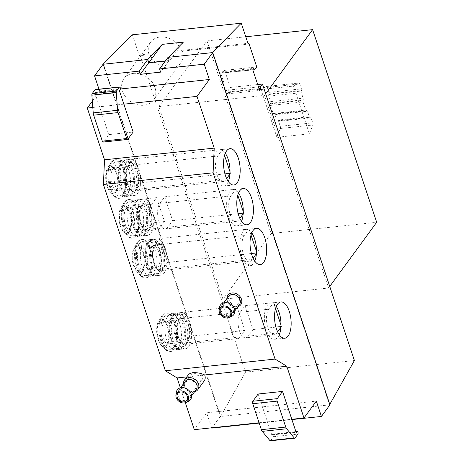 <?xml version="1.0" encoding="UTF-8"?>
<svg xmlns="http://www.w3.org/2000/svg" width="464" height="464" viewBox="0 0 464 464"><rect width="100%" height="100%" fill="white"/><g stroke="black" fill="none" stroke-linecap="round" stroke-linejoin="round"><path stroke-width="0.35" stroke-dasharray="2.32 1.74" d="M241.535 221.311A18.253 8.137 -96.1 0 1 236.884 225.875A18.253 8.137 -96.1 0 1 227.511 212.663A18.253 8.137 -96.1 0 1 229.657 191.8A18.253 8.137 -96.1 0 1 233.015 189.573A18.253 8.137 -96.1 0 1 235.219 189.985A18.253 8.137 -96.1 0 1 236.257 190.623A18.253 8.137 -96.1 0 1 238.525 193.053M239.865 218.376L238.925 219.663A13.694 6.102 -96.1 0 1 236.402 221.34A13.694 6.102 -96.1 0 1 229.367 211.427A13.694 6.102 -96.1 0 1 230.979 195.785L235.787 189.213L237.783 195.205M167.829 227.238A13.694 6.102 -96.1 0 1 165.306 228.914A13.694 6.102 -96.1 0 1 158.27 219.002A13.694 6.102 -96.1 0 1 159.883 203.36L164.691 196.788L172.637 220.667L167.829 227.238L238.925 219.663M279.27 334.747A18.253 8.137 -96.1 0 1 274.618 339.312A18.253 8.137 -96.1 0 1 265.246 326.099A18.253 8.137 -96.1 0 1 267.392 305.242A18.253 8.137 -96.1 0 1 270.75 303.009A18.253 8.137 -96.1 0 1 272.954 303.427A18.253 8.137 -96.1 0 1 273.992 304.059A18.253 8.137 -96.1 0 1 276.26 306.489M277.605 331.812L276.66 333.1A13.694 6.102 -96.1 0 1 274.137 334.776A13.694 6.102 -96.1 0 1 267.102 324.864A13.694 6.102 -96.1 0 1 268.714 309.221L273.522 302.65L275.517 308.641M248.223 336.133A13.694 6.102 -96.1 0 1 245.7 337.804A13.694 6.102 -96.1 0 1 238.664 327.897A13.694 6.102 -96.1 0 1 240.277 312.249L245.085 305.677L253.031 329.562L248.223 336.133L276.66 333.1M226.629 178.57L225.684 179.864A13.694 6.102 -96.1 0 1 223.161 181.534A13.694 6.102 -96.1 0 1 216.125 171.622A13.694 6.102 -96.1 0 1 217.738 155.979L221.978 150.185A18.253 8.137 -96.1 0 1 223.016 150.817A18.253 8.137 -96.1 0 1 225.284 153.248M228.294 181.511A18.253 8.137 -96.1 0 1 223.642 186.07A18.253 8.137 -96.1 0 1 214.269 172.857A18.253 8.137 -96.1 0 1 216.415 152.001A18.253 8.137 -96.1 0 1 219.774 149.768A18.253 8.137 -96.1 0 1 221.978 150.185L222.546 149.408L224.541 155.405M136.306 189.382A13.694 6.102 -96.1 0 1 133.783 191.058A13.694 6.102 -96.1 0 1 126.747 181.146A13.694 6.102 -96.1 0 1 128.36 165.503L129.241 164.297A13.92 6.2 -96.1 0 1 134.125 165.114A13.92 6.2 -96.1 0 1 136.416 168.681L137.872 173.06A13.92 6.2 -96.1 0 1 137.187 188.181L136.306 189.382L225.684 179.864M153.787 223.393L150.429 227.981A13.92 6.2 -96.1 0 1 149.924 228.926A13.92 6.2 -96.1 0 1 140.818 224.321A13.92 6.2 -96.1 0 1 141.537 205.105A13.92 6.2 -96.1 0 1 142.483 204.102L145.841 199.508A18.253 8.137 -96.1 0 1 146.879 200.146A18.253 8.137 -96.1 0 1 153.886 221.206A18.253 8.137 -96.1 0 1 153.787 223.393A18.253 8.137 -96.1 0 1 147.506 235.399A18.253 8.137 -96.1 0 1 138.133 222.186A18.253 8.137 -96.1 0 1 140.279 201.324A18.253 8.137 -96.1 0 1 143.637 199.097A18.253 8.137 -96.1 0 1 145.841 199.508L146.409 198.731L149.652 208.487A13.92 6.2 -96.1 0 1 151.113 212.866A13.92 6.2 -96.1 0 1 150.429 227.981L149.547 229.187A13.694 6.102 -96.1 0 1 147.024 230.863A13.694 6.102 -96.1 0 1 139.989 220.951A13.694 6.102 -96.1 0 1 141.601 205.303L142.483 204.102A13.92 6.2 -96.1 0 1 147.366 204.914A13.92 6.2 -96.1 0 1 149.652 208.487L154.355 222.616L153.787 223.393M136.416 201.736A18.253 8.137 -96.1 0 1 139.78 199.503A18.253 8.137 -96.1 0 1 144.06 201.486A18.253 8.137 -96.1 0 1 149.802 216.798A18.253 8.137 -96.1 0 1 147.419 232.974A18.253 8.137 -96.1 0 1 143.649 235.811A18.253 8.137 -96.1 0 1 134.27 222.598A18.253 8.137 -96.1 0 1 136.416 201.736M164.511 221.531L159.703 228.102A13.694 6.102 -96.1 0 1 157.18 229.779A13.694 6.102 -96.1 0 1 150.145 219.866A13.694 6.102 -96.1 0 1 151.757 204.224L156.565 197.652L164.511 221.531L154.355 222.616M156.565 197.652L146.409 198.731M191.522 336.829L188.164 341.423A13.92 6.2 -96.1 0 1 187.659 342.362A13.92 6.2 -96.1 0 1 178.553 337.757A13.92 6.2 -96.1 0 1 179.272 318.542A13.92 6.2 -96.1 0 1 180.218 317.538L183.576 312.951A18.253 8.137 -96.1 0 1 184.614 313.583A18.253 8.137 -96.1 0 1 191.62 334.643A18.253 8.137 -96.1 0 1 191.522 336.829A18.253 8.137 -96.1 0 1 185.24 348.835A18.253 8.137 -96.1 0 1 175.868 335.623A18.253 8.137 -96.1 0 1 178.014 314.76A18.253 8.137 -96.1 0 1 181.372 312.533A18.253 8.137 -96.1 0 1 183.576 312.951L184.144 312.173L187.392 321.923A13.92 6.2 -96.1 0 1 188.848 326.302A13.92 6.2 -96.1 0 1 188.164 341.423L187.282 342.623A13.694 6.102 -96.1 0 1 184.759 344.3A13.694 6.102 -96.1 0 1 177.729 334.387A13.694 6.102 -96.1 0 1 179.336 318.745L180.218 317.538A13.92 6.2 -96.1 0 1 185.101 318.35A13.92 6.2 -96.1 0 1 187.392 321.923L192.09 336.052L191.522 336.829M174.151 315.172A18.253 8.137 -96.1 0 1 177.515 312.945A18.253 8.137 -96.1 0 1 181.795 314.923A18.253 8.137 -96.1 0 1 187.537 330.235A18.253 8.137 -96.1 0 1 185.153 346.411A18.253 8.137 -96.1 0 1 181.383 349.247A18.253 8.137 -96.1 0 1 172.005 336.035A18.253 8.137 -96.1 0 1 174.151 315.172M244.905 330.426L240.097 336.997A13.694 6.102 -96.1 0 1 237.574 338.674A13.694 6.102 -96.1 0 1 230.538 328.761A13.694 6.102 -96.1 0 1 232.151 313.119L236.959 306.547L244.905 330.426L192.09 336.052M236.959 306.547L184.144 312.173M253.106 258.175L252.167 259.469A13.694 6.102 -96.1 0 1 249.644 261.139A13.694 6.102 -96.1 0 1 242.608 251.233A13.694 6.102 -96.1 0 1 244.221 235.584L248.46 229.79A18.253 8.137 -96.1 0 1 249.499 230.422A18.253 8.137 -96.1 0 1 251.766 232.858M254.777 261.116A18.253 8.137 -96.1 0 1 250.125 265.681A18.253 8.137 -96.1 0 1 240.746 252.462A18.253 8.137 -96.1 0 1 242.892 231.606A18.253 8.137 -96.1 0 1 246.256 229.373A18.253 8.137 -96.1 0 1 248.46 229.79L249.029 229.013L251.024 235.01M162.789 268.992A13.694 6.102 -96.1 0 1 160.266 270.663A13.694 6.102 -96.1 0 1 153.23 260.756A13.694 6.102 -96.1 0 1 154.843 245.108L155.724 243.902A13.92 6.2 -96.1 0 1 160.602 244.719A13.92 6.2 -96.1 0 1 162.893 248.286L164.349 252.665A13.92 6.2 -96.1 0 1 163.67 267.786L162.789 268.992L252.167 259.469M132.379 34.8L139.339 55.721L149.089 54.682A18.253 14.674 36.2 0 1 150.609 42.166A18.253 14.674 36.2 0 1 160.045 37.027A18.253 14.674 36.2 0 1 181.592 51.214L248.217 44.115M139.339 55.721L139.977 54.845L149.733 53.801L149.089 54.682M149.733 53.801A18.253 14.674 -143.8 0 0 164.134 67.297A18.253 14.674 -143.8 0 0 180.711 62.855A18.253 14.674 -143.8 0 0 182.23 50.338L247.956 43.338M182.23 50.338L181.592 51.214M224.64 70.342L230.335 87.458L228.41 90.086A1.369 0.609 -96.1 0 0 228.329 91.936L228.526 92.533L227.563 93.85L220.678 73.15L221.641 71.839L221.838 72.436A1.369 0.609 -96.1 0 0 222.465 73.138A1.369 0.609 -96.1 0 0 222.72 72.97L224.64 70.342L256.737 66.926M230.335 87.458L257.7 84.541M139.977 54.845L245.526 372.122L354.403 360.522M222.969 299.257L158.885 106.61L206.979 40.896L271.063 233.543L222.969 299.257L328.599 288.005L264.515 95.358L265.669 93.774M158.885 106.61L264.515 95.358M329.782 404.399L329.515 404.869L212.338 52.618M245.526 372.122L220.638 416.475L103.46 64.218M92.336 101.198L99.656 91.193L98.983 89.181M99.656 91.193L120.373 88.989M103.054 64.264L220.232 416.515L329.921 404.828M259.19 423.069L291.897 419.584M220.232 416.515L211.735 428.127M211.636 427.82L206.637 412.803L316.326 401.116M259.092 422.762L291.798 419.276M206.637 412.803L194.294 429.67M258.152 394.011L271.527 434.217L295.904 431.619M186.812 376.89L190.095 376.536A8.213 6.606 -143.8 0 0 196.481 382.945A8.213 6.606 -143.8 0 0 204.154 381.008M185.333 402.729L180.374 387.829M190.095 376.536C188.784 375.631 188.384 374.802 188.894 374.042M237.933 306.658A7.987 6.421 36.2 0 1 236.675 306.913A7.987 6.421 36.2 0 1 226.884 298.572M92.812 107.474L99.499 106.761L108.767 134.624L133.139 132.025M95.253 89.581A1.369 0.609 -96.1 0 1 95.961 90.567A1.369 0.609 -96.1 0 1 95.799 92.133L95.48 92.574A1.369 0.609 -96.1 0 0 95.393 94.424L99.499 106.761L123.871 104.168M116.882 162.603A18.253 8.137 -96.1 0 1 120.24 160.376A18.253 8.137 -96.1 0 1 130.262 177.666A18.253 8.137 -96.1 0 1 124.108 196.678A18.253 8.137 -96.1 0 1 114.736 183.466A18.253 8.137 -96.1 0 1 116.882 162.603M130.123 202.408A18.253 8.137 -96.1 0 1 133.481 200.175A18.253 8.137 -96.1 0 1 143.504 217.465A18.253 8.137 -96.1 0 1 137.35 236.483A18.253 8.137 -96.1 0 1 127.971 223.265A18.253 8.137 -96.1 0 1 130.123 202.408M143.359 242.208A18.253 8.137 -96.1 0 1 146.723 239.981A18.253 8.137 -96.1 0 1 156.745 257.271A18.253 8.137 -96.1 0 1 150.591 276.283A18.253 8.137 -96.1 0 1 141.213 263.071A18.253 8.137 -96.1 0 1 143.359 242.208M167.858 315.845A18.253 8.137 -96.1 0 1 171.216 313.612A18.253 8.137 -96.1 0 1 181.238 330.907A18.253 8.137 -96.1 0 1 175.085 349.92A18.253 8.137 -96.1 0 1 165.712 336.707A18.253 8.137 -96.1 0 1 167.858 315.845M172.324 315.369A18.253 8.137 -96.1 0 1 175.688 313.136A18.253 8.137 -96.1 0 1 185.71 330.426A18.253 8.137 -96.1 0 1 179.556 349.444A18.253 8.137 -96.1 0 1 170.178 336.232A18.253 8.137 -96.1 0 1 172.324 315.369M147.83 241.732A18.253 8.137 -96.1 0 1 151.194 239.505A18.253 8.137 -96.1 0 1 161.217 256.795A18.253 8.137 -96.1 0 1 155.057 275.807A18.253 8.137 -96.1 0 1 145.684 262.595A18.253 8.137 -96.1 0 1 147.83 241.732M134.589 201.933A18.253 8.137 -96.1 0 1 137.953 199.7A18.253 8.137 -96.1 0 1 147.975 216.99A18.253 8.137 -96.1 0 1 141.822 236.002A18.253 8.137 -96.1 0 1 132.443 222.79A18.253 8.137 -96.1 0 1 134.589 201.933M121.348 162.127A18.253 8.137 -96.1 0 1 124.712 159.894A18.253 8.137 -96.1 0 1 134.734 177.19A18.253 8.137 -96.1 0 1 128.58 196.202A18.253 8.137 -96.1 0 1 119.202 182.99A18.253 8.137 -96.1 0 1 121.348 162.127M202.13 379.529A5.707 4.588 -143.8 0 1 196.736 380.851A5.707 4.588 -143.8 0 1 192.334 376.298L191.58 374.622L194.027 373.7C197.101 373.503 199.909 374.013 202.455 375.219A5.707 4.588 -143.8 0 1 202.13 379.529L186.899 400.333M183.512 383.711A8.213 6.606 -143.8 0 0 194.561 391.802M176.262 392.503A8.213 6.606 -143.8 0 0 180.003 400.107A8.213 6.606 -143.8 0 0 188.378 401.372M181.917 388.809A6.844 5.504 -143.8 0 0 178.373 390.734A6.844 5.504 -143.8 0 0 180.653 399.22A6.844 5.504 -143.8 0 0 189.422 398.82A6.844 5.504 -143.8 0 0 188.894 392.057A6.844 5.504 -143.8 0 0 181.917 388.809M185.188 381.425A6.844 5.504 -143.8 0 0 187.462 389.911A6.844 5.504 -143.8 0 0 196.237 389.511M192.334 376.298L202.455 375.219M236.014 304.923A5.707 4.588 36.2 0 1 230.196 302.215A5.707 4.588 36.2 0 1 229.755 296.577A5.707 4.588 36.2 0 1 232.708 294.971A5.707 4.588 36.2 0 1 238.525 297.679A5.707 4.588 36.2 0 1 238.966 303.317A5.707 4.588 36.2 0 1 236.014 304.923M228.433 296.45A6.844 5.504 -143.8 0 0 228.961 303.212A6.844 5.504 -143.8 0 0 235.944 306.46A6.844 5.504 -143.8 0 0 239.482 304.535M219.507 307.528A8.213 6.606 -143.8 0 0 223.248 315.131A8.213 6.606 -143.8 0 0 231.623 316.396M225.162 303.833A6.844 5.504 -143.8 0 0 221.624 305.759A6.844 5.504 -143.8 0 0 223.897 314.244A6.844 5.504 -143.8 0 0 232.673 313.844A6.844 5.504 -143.8 0 0 232.139 307.081A6.844 5.504 -143.8 0 0 225.162 303.833M168.055 57.333L169.116 60.517L160.619 72.129M169.116 60.517L165.439 60.912M183.379 42.12L169.65 60.877L148.526 63.127L147.337 59.543M168.461 57.292L169.65 60.877M148.851 62.681L148.526 63.127M276.909 137.303L261.017 89.54L266.313 86.501A1.827 0.812 -96.1 0 1 266.464 86.455A1.827 0.812 -96.1 0 1 267.299 87.394L268.952 92.359A1.369 0.609 -96.1 0 1 268.981 94.001L268.784 94.505A1.369 0.609 -96.1 0 0 268.813 96.147L270.64 101.633A1.369 0.609 -96.1 0 1 270.663 103.275L270.471 103.779A1.369 0.609 -96.1 0 0 270.5 105.421L273.197 113.541A1.369 0.609 -96.1 0 0 273.824 114.243A1.369 0.609 -96.1 0 0 273.94 114.208L274.241 114.034A1.369 0.609 -96.1 0 1 274.357 113.993A1.369 0.609 -96.1 0 1 274.984 114.701L276.811 120.188A1.369 0.609 -96.1 0 0 277.437 120.889A1.369 0.609 -96.1 0 0 277.547 120.855L277.855 120.681A1.369 0.609 -96.1 0 1 277.965 120.64A1.369 0.609 -96.1 0 1 278.591 121.342L280.244 126.312A1.827 0.812 -96.1 0 1 280.285 128.499L276.909 137.303L309.407 133.841L293.521 86.078L298.81 83.039A1.827 0.812 -96.1 0 1 298.967 82.992A1.827 0.812 -96.1 0 1 299.802 83.932L301.455 88.897A1.369 0.609 -96.1 0 1 301.478 90.538L301.287 91.043A1.369 0.609 -96.1 0 0 301.316 92.684L303.137 98.171A1.369 0.609 -96.1 0 1 303.166 99.812L302.975 100.317A1.369 0.609 -96.1 0 0 302.998 101.958L305.701 110.078A1.369 0.609 -96.1 0 0 306.327 110.78A1.369 0.609 -96.1 0 0 306.437 110.745L306.745 110.571A1.369 0.609 -96.1 0 1 306.861 110.531A1.369 0.609 -96.1 0 1 307.487 111.232L309.308 116.725A1.369 0.609 -96.1 0 0 309.935 117.427A1.369 0.609 -96.1 0 0 310.051 117.392L310.352 117.218A1.369 0.609 -96.1 0 1 310.468 117.177A1.369 0.609 -96.1 0 1 311.095 117.879L312.748 122.85A1.827 0.812 -96.1 0 1 312.782 125.036L309.407 133.841M261.017 89.54L293.521 86.078M271.063 233.543L376.693 222.291M206.979 40.896L245.769 36.766M329.753 286.421L328.599 288.005M172.654 316.367A17.116 7.627 -96.1 0 1 175.81 314.273A17.116 7.627 -96.1 0 1 185.206 330.484A17.116 7.627 -96.1 0 1 179.435 348.307A17.116 7.627 -96.1 0 1 170.642 335.919A17.116 7.627 -96.1 0 1 172.654 316.367M163.717 317.318A17.116 7.627 -96.1 0 1 166.872 315.224A17.116 7.627 -96.1 0 1 176.268 331.435A17.116 7.627 -96.1 0 1 170.497 349.259A17.116 7.627 -96.1 0 1 161.704 336.876A17.116 7.627 -96.1 0 1 163.717 317.318M163.055 315.329A19.395 8.642 -96.1 0 1 166.628 312.956A19.395 8.642 -96.1 0 1 177.277 331.325A19.395 8.642 -96.1 0 1 170.74 351.532A19.395 8.642 -96.1 0 1 160.776 337.49A19.395 8.642 -96.1 0 1 163.055 315.329M162.243 315.416A19.395 8.642 -96.1 0 1 165.816 313.043A19.395 8.642 -96.1 0 1 176.465 331.412A19.395 8.642 -96.1 0 1 169.928 351.613A19.395 8.642 -96.1 0 1 165.375 349.514A19.395 8.642 -96.1 0 1 159.274 333.245A19.395 8.642 -96.1 0 1 161.808 316.059A19.395 8.642 -96.1 0 1 162.243 315.416M158.955 320.711A13.92 6.2 -96.1 0 1 169.209 332.642A13.92 6.2 -96.1 0 1 161.205 345.181A13.92 6.2 -96.1 0 1 156.826 333.506A13.92 6.2 -96.1 0 1 158.647 321.169A13.92 6.2 -96.1 0 1 158.955 320.711M159.332 321.83A12.632 5.632 -96.1 0 1 162.417 320.322A12.632 5.632 -96.1 0 1 168.594 332.253A12.632 5.632 -96.1 0 1 165.068 345.216A12.632 5.632 -96.1 0 1 158.027 337.067A12.632 5.632 -96.1 0 1 159.332 321.83M163.746 322.463A11.409 5.087 -96.1 0 1 165.851 321.071A11.409 5.087 -96.1 0 1 166.535 321.1A11.409 5.087 -96.1 0 1 172.115 331.876A11.409 5.087 -96.1 0 1 168.931 343.586A11.409 5.087 -96.1 0 1 168.27 343.76A11.409 5.087 -96.1 0 1 162.406 335.501A11.409 5.087 -96.1 0 1 163.746 322.463M175.937 321.169A11.409 5.087 -96.1 0 1 177.376 319.945A11.409 5.087 -96.1 0 1 178.037 319.771A11.409 5.087 -96.1 0 1 184.301 330.577A11.409 5.087 -96.1 0 1 180.455 342.461A11.409 5.087 -96.1 0 1 179.771 342.432A11.409 5.087 -96.1 0 1 174.452 333.465A11.409 5.087 -96.1 0 1 175.937 321.169M179.643 319.667A12.632 5.632 -96.1 0 1 181.238 318.316A12.632 5.632 -96.1 0 1 188.906 330.09A12.632 5.632 -96.1 0 1 183.889 343.215A12.632 5.632 -96.1 0 1 177.996 333.285A12.632 5.632 -96.1 0 1 179.643 319.667M148.161 242.73A17.116 7.627 -96.1 0 1 151.31 240.636A17.116 7.627 -96.1 0 1 160.706 256.847A17.116 7.627 -96.1 0 1 154.941 274.671A17.116 7.627 -96.1 0 1 146.148 262.288A17.116 7.627 -96.1 0 1 148.161 242.73M139.223 243.681A17.116 7.627 -96.1 0 1 142.373 241.587A17.116 7.627 -96.1 0 1 151.769 257.798A17.116 7.627 -96.1 0 1 146.003 275.628A17.116 7.627 -96.1 0 1 137.211 263.239A17.116 7.627 -96.1 0 1 139.223 243.681M138.562 241.692A19.395 8.642 -96.1 0 1 142.135 239.32A19.395 8.642 -96.1 0 1 152.784 257.694A19.395 8.642 -96.1 0 1 146.241 277.895A19.395 8.642 -96.1 0 1 136.283 263.854A19.395 8.642 -96.1 0 1 138.562 241.692M137.75 241.779A19.395 8.642 -96.1 0 1 141.323 239.407A19.395 8.642 -96.1 0 1 151.972 257.781A19.395 8.642 -96.1 0 1 145.429 277.982A19.395 8.642 -96.1 0 1 140.882 275.877A19.395 8.642 -96.1 0 1 134.78 259.608A19.395 8.642 -96.1 0 1 137.315 242.423A19.395 8.642 -96.1 0 1 137.75 241.779M134.461 247.074A13.92 6.2 -96.1 0 1 144.716 259.011A13.92 6.2 -96.1 0 1 136.712 271.544A13.92 6.2 -96.1 0 1 132.333 259.869A13.92 6.2 -96.1 0 1 134.154 247.538A13.92 6.2 -96.1 0 1 134.461 247.074M134.838 248.194A12.632 5.632 -96.1 0 1 137.918 246.686A12.632 5.632 -96.1 0 1 144.095 258.616A12.632 5.632 -96.1 0 1 140.575 271.585A12.632 5.632 -96.1 0 1 133.533 263.43A12.632 5.632 -96.1 0 1 134.838 248.194M139.252 248.832A11.409 5.087 -96.1 0 1 141.352 247.434A11.409 5.087 -96.1 0 1 142.042 247.463A11.409 5.087 -96.1 0 1 147.616 258.239A11.409 5.087 -96.1 0 1 144.437 269.955A11.409 5.087 -96.1 0 1 143.77 270.123A11.409 5.087 -96.1 0 1 137.912 261.87A11.409 5.087 -96.1 0 1 139.252 248.832M151.438 247.532A11.409 5.087 -96.1 0 1 152.876 246.309A11.409 5.087 -96.1 0 1 153.543 246.135A11.409 5.087 -96.1 0 1 159.807 256.946A11.409 5.087 -96.1 0 1 155.962 268.83A11.409 5.087 -96.1 0 1 155.278 268.795A11.409 5.087 -96.1 0 1 149.953 259.834A11.409 5.087 -96.1 0 1 151.438 247.532M155.15 246.03A12.632 5.632 -96.1 0 1 156.739 244.679A12.632 5.632 -96.1 0 1 164.413 256.453A12.632 5.632 -96.1 0 1 159.396 269.578A12.632 5.632 -96.1 0 1 153.503 259.649A12.632 5.632 -96.1 0 1 155.15 246.03M134.92 202.925A17.116 7.627 -96.1 0 1 138.075 200.837A17.116 7.627 -96.1 0 1 147.471 217.042A17.116 7.627 -96.1 0 1 141.7 234.871A17.116 7.627 -96.1 0 1 132.907 222.482A17.116 7.627 -96.1 0 1 134.92 202.925M125.982 203.876A17.116 7.627 -96.1 0 1 129.137 201.788A17.116 7.627 -96.1 0 1 138.533 217.999A17.116 7.627 -96.1 0 1 132.762 235.822A17.116 7.627 -96.1 0 1 123.969 223.433A17.116 7.627 -96.1 0 1 125.982 203.876M125.321 201.886A19.395 8.642 -96.1 0 1 128.893 199.52A19.395 8.642 -96.1 0 1 139.542 217.889A19.395 8.642 -96.1 0 1 133 238.09A19.395 8.642 -96.1 0 1 123.041 224.054A19.395 8.642 -96.1 0 1 125.321 201.886M124.509 201.973A19.395 8.642 -96.1 0 1 128.081 199.607A19.395 8.642 -96.1 0 1 138.73 217.976A19.395 8.642 -96.1 0 1 132.188 238.177A19.395 8.642 -96.1 0 1 127.641 236.077A19.395 8.642 -96.1 0 1 121.539 219.808A19.395 8.642 -96.1 0 1 124.074 202.617A19.395 8.642 -96.1 0 1 124.509 201.973M121.22 207.269A13.92 6.2 -96.1 0 1 131.474 219.205A13.92 6.2 -96.1 0 1 123.47 231.745A13.92 6.2 -96.1 0 1 119.091 220.069A13.92 6.2 -96.1 0 1 120.913 207.733A13.92 6.2 -96.1 0 1 121.22 207.269M121.597 208.394A12.632 5.632 -96.1 0 1 124.683 206.88A12.632 5.632 -96.1 0 1 130.86 218.817A12.632 5.632 -96.1 0 1 127.333 231.78A12.632 5.632 -96.1 0 1 120.292 223.631A12.632 5.632 -96.1 0 1 121.597 208.394M126.011 209.026A11.409 5.087 -96.1 0 1 128.116 207.634A11.409 5.087 -96.1 0 1 128.801 207.663A11.409 5.087 -96.1 0 1 134.38 218.44A11.409 5.087 -96.1 0 1 131.196 230.15A11.409 5.087 -96.1 0 1 130.529 230.324A11.409 5.087 -96.1 0 1 124.671 222.065A11.409 5.087 -96.1 0 1 126.011 209.026M138.202 207.727A11.409 5.087 -96.1 0 1 139.641 206.509A11.409 5.087 -96.1 0 1 140.302 206.335A11.409 5.087 -96.1 0 1 146.566 217.14A11.409 5.087 -96.1 0 1 142.721 229.025A11.409 5.087 -96.1 0 1 142.036 228.996A11.409 5.087 -96.1 0 1 136.712 220.029A11.409 5.087 -96.1 0 1 138.202 207.727M141.909 206.231A12.632 5.632 -96.1 0 1 143.498 204.879A12.632 5.632 -96.1 0 1 151.171 216.647A12.632 5.632 -96.1 0 1 146.154 229.773A12.632 5.632 -96.1 0 1 140.261 219.849A12.632 5.632 -96.1 0 1 141.909 206.231M121.678 163.125A17.116 7.627 -96.1 0 1 124.833 161.031A17.116 7.627 -96.1 0 1 134.229 177.242A17.116 7.627 -96.1 0 1 128.458 195.066A17.116 7.627 -96.1 0 1 119.666 182.683A17.116 7.627 -96.1 0 1 121.678 163.125M112.74 164.076A17.116 7.627 -96.1 0 1 115.896 161.982A17.116 7.627 -96.1 0 1 125.292 178.193A17.116 7.627 -96.1 0 1 119.521 196.017A17.116 7.627 -96.1 0 1 110.728 183.634A17.116 7.627 -96.1 0 1 112.74 164.076M112.079 162.087A19.395 8.642 -96.1 0 1 115.652 159.715A19.395 8.642 -96.1 0 1 126.301 178.089A19.395 8.642 -96.1 0 1 119.764 198.29A19.395 8.642 -96.1 0 1 109.8 184.249A19.395 8.642 -96.1 0 1 112.079 162.087M111.267 162.174A19.395 8.642 -96.1 0 1 114.84 159.802A19.395 8.642 -96.1 0 1 125.489 178.17A19.395 8.642 -96.1 0 1 118.952 198.377A19.395 8.642 -96.1 0 1 114.399 196.272A19.395 8.642 -96.1 0 1 108.298 180.003A19.395 8.642 -96.1 0 1 110.832 162.818A19.395 8.642 -96.1 0 1 111.267 162.174M107.979 167.469A13.92 6.2 -96.1 0 1 118.233 179.406A13.92 6.2 -96.1 0 1 110.229 191.939A13.92 6.2 -96.1 0 1 105.85 180.264A13.92 6.2 -96.1 0 1 107.671 167.927A13.92 6.2 -96.1 0 1 107.979 167.469M108.356 168.589A12.632 5.632 -96.1 0 1 111.441 167.081A12.632 5.632 -96.1 0 1 117.618 179.011A12.632 5.632 -96.1 0 1 114.092 191.98A12.632 5.632 -96.1 0 1 107.051 183.825A12.632 5.632 -96.1 0 1 108.356 168.589M112.769 169.227A11.409 5.087 -96.1 0 1 114.875 167.829A11.409 5.087 -96.1 0 1 115.559 167.858A11.409 5.087 -96.1 0 1 121.139 178.634A11.409 5.087 -96.1 0 1 117.955 190.344A11.409 5.087 -96.1 0 1 117.293 190.518A11.409 5.087 -96.1 0 1 111.43 182.265A11.409 5.087 -96.1 0 1 112.769 169.227M124.961 167.927A11.409 5.087 -96.1 0 1 126.399 166.704A11.409 5.087 -96.1 0 1 127.061 166.53A11.409 5.087 -96.1 0 1 133.325 177.335A11.409 5.087 -96.1 0 1 129.479 189.219A11.409 5.087 -96.1 0 1 128.795 189.19A11.409 5.087 -96.1 0 1 123.47 180.223A11.409 5.087 -96.1 0 1 124.961 167.927M128.667 166.425A12.632 5.632 -96.1 0 1 130.262 165.074A12.632 5.632 -96.1 0 1 137.93 176.848A12.632 5.632 -96.1 0 1 132.913 189.973A12.632 5.632 -96.1 0 1 127.02 180.044A12.632 5.632 -96.1 0 1 128.667 166.425M271.527 434.217A1.369 0.609 -96.1 0 0 272.153 434.919A1.369 0.609 -96.1 0 0 272.403 434.751L272.722 434.316A1.369 0.609 -96.1 0 1 272.977 434.147A1.369 0.609 -96.1 0 1 273.679 435.139A1.369 0.609 -96.1 0 1 273.516 436.699L270.686 440.58A1.827 0.812 -96.1 0 1 270.35 440.8M108.767 134.624L103.478 141.851A1.827 0.812 -96.1 0 1 103.141 142.077M228.526 92.533L259.272 89.262M227.563 93.85L259.66 90.428M220.678 73.15L252.776 69.733M221.641 71.839L253.738 68.417M133.429 73.387A18.253 14.674 -143.8 0 0 123.998 78.526A18.253 14.674 -143.8 0 0 130.059 101.152A18.253 14.674 -143.8 0 0 153.462 100.091A18.253 14.674 -143.8 0 0 152.053 82.053A18.253 14.674 -143.8 0 0 133.429 73.387M159.082 239.314A18.253 8.137 -96.1 0 1 160.121 239.946L162.893 248.286A13.92 6.2 -96.1 0 1 164.349 252.665L167.597 262.421L163.67 267.786A13.92 6.2 -96.1 0 1 163.166 268.726A13.92 6.2 -96.1 0 1 154.06 264.12A13.92 6.2 -96.1 0 1 154.773 244.911A13.92 6.2 -96.1 0 1 155.724 243.902L159.651 238.537L160.121 239.946A18.253 8.137 -96.1 0 1 167.127 261.006A18.253 8.137 -96.1 0 1 167.028 263.192A18.253 8.137 -96.1 0 1 160.747 275.204A18.253 8.137 -96.1 0 1 151.368 261.986A18.253 8.137 -96.1 0 1 153.52 241.129A18.253 8.137 -96.1 0 1 156.878 238.896A18.253 8.137 -96.1 0 1 159.082 239.314M249.029 229.013L159.651 238.537M256.505 251.488L256.975 252.897L256.453 252.95M251.418 253.489L167.597 262.421M256.975 252.897L256.406 253.669M149.657 241.541A18.253 8.137 -96.1 0 1 153.021 239.308A18.253 8.137 -96.1 0 1 157.302 241.286A18.253 8.137 -96.1 0 1 163.044 256.598A18.253 8.137 -96.1 0 1 160.66 272.774A18.253 8.137 -96.1 0 1 156.89 275.61A18.253 8.137 -96.1 0 1 147.511 262.398A18.253 8.137 -96.1 0 1 149.657 241.541M132.6 159.709A18.253 8.137 -96.1 0 1 133.638 160.341L136.416 168.681A13.92 6.2 -96.1 0 1 137.872 173.06L141.114 182.81L137.187 188.181A13.92 6.2 -96.1 0 1 136.683 189.121A13.92 6.2 -96.1 0 1 127.577 184.515A13.92 6.2 -96.1 0 1 128.296 165.306A13.92 6.2 -96.1 0 1 129.241 164.297L133.168 158.932L133.638 160.341A18.253 8.137 -96.1 0 1 140.644 181.401A18.253 8.137 -96.1 0 1 140.546 183.587A18.253 8.137 -96.1 0 1 134.264 195.593A18.253 8.137 -96.1 0 1 124.891 182.381A18.253 8.137 -96.1 0 1 127.037 161.524A18.253 8.137 -96.1 0 1 130.396 159.291A18.253 8.137 -96.1 0 1 132.6 159.709M222.546 149.408L133.168 158.932M230.022 171.877L230.492 173.292L229.97 173.345M224.936 173.884L141.114 182.81M230.492 173.292L229.924 174.064M123.175 161.936A18.253 8.137 -96.1 0 1 126.539 159.703A18.253 8.137 -96.1 0 1 130.819 161.681A18.253 8.137 -96.1 0 1 136.561 176.993A18.253 8.137 -96.1 0 1 134.177 193.169A18.253 8.137 -96.1 0 1 130.407 196.005A18.253 8.137 -96.1 0 1 121.029 182.793A18.253 8.137 -96.1 0 1 123.175 161.936M245.085 305.677L273.522 302.65M253.031 329.562L275.912 327.12M280.946 326.586L281.468 326.528L280.9 327.306M280.998 325.119L281.468 326.528M164.691 196.788L235.787 189.213M172.637 220.667L238.177 213.684M243.211 213.15L243.733 213.092L243.165 213.869M243.264 211.683L243.733 213.092M230.979 195.785L159.883 203.36M268.714 309.221L240.277 312.249M217.738 155.979L128.36 165.503M159.703 228.102L149.547 229.187M151.757 204.224L141.601 205.303M240.097 336.997L187.282 342.623M232.151 313.119L179.336 318.745M244.221 235.584L154.843 245.108M280.285 128.499L312.782 125.036M266.313 86.501L298.81 83.039M267.299 87.394L299.802 83.932M268.952 92.359L301.455 88.897M268.981 94.001L301.478 90.538M268.784 94.505L301.287 91.043M268.813 96.147L301.316 92.684M270.64 101.633L303.137 98.171M270.663 103.275L303.166 99.812M270.471 103.779L302.975 100.317M270.5 105.421L302.998 101.958M273.197 113.541L305.701 110.078M273.94 114.208L306.437 110.745M274.241 114.034L306.745 110.571M274.984 114.701L307.487 111.232M276.811 120.188L309.308 116.725M277.547 120.855L310.051 117.392M277.855 120.681L310.352 117.218M278.591 121.342L311.095 117.879M280.244 126.312L312.748 122.85M270.686 440.58L295.058 437.981M273.516 436.699L297.894 434.107M272.403 434.751L296.247 432.21M272.722 434.316L295.986 431.833M95.393 94.424L119.77 91.826M103.478 141.851L127.849 139.258M95.799 92.133L120.176 89.535M95.48 92.574L119.851 89.975M221.838 72.436L253.245 69.09M222.72 72.97L254.811 69.554M228.41 90.086L258.477 86.884M228.329 91.936L259.074 88.665M236.402 221.34L165.306 228.914M274.137 334.776L245.7 337.804M223.161 181.534L133.783 191.058M147.366 204.914L144.06 201.486M149.924 228.926L147.419 232.974M143.637 199.097L139.78 199.503M147.506 235.399L143.649 235.811M157.18 229.779L147.024 230.863M185.101 318.35L181.795 314.923M187.659 342.362L185.153 346.411M181.372 312.533L177.515 312.945M185.24 348.835L181.383 349.247M237.574 338.674L184.759 344.3M249.644 261.139L160.266 270.663M280.911 301.925L270.75 303.009M284.78 338.233L274.618 339.312M175.688 313.136L171.216 313.612M179.556 349.444L175.085 349.92M256.412 228.294L246.256 229.373M260.281 264.596L250.125 265.681M151.194 239.505L146.723 239.981M155.057 275.807L150.591 276.283M243.171 188.488L233.015 189.573M247.039 224.791L236.884 225.875M137.953 199.7L133.481 200.175M141.822 236.002L137.35 236.483M229.935 148.683L219.774 149.768M233.804 184.991L223.642 186.07M124.712 159.894L120.24 160.376M128.58 196.202L124.108 196.678M191.58 374.622L177.695 393.6M180.531 387.788L178.373 390.734M191.58 395.873L189.422 398.82M229.755 296.577L220.939 308.624M238.966 303.317L230.144 315.363M223.776 302.812L221.624 305.759M234.825 310.897L232.673 313.844M266.464 86.455L298.967 82.992M273.824 114.243L306.327 110.78M274.357 113.993L306.861 110.531M277.437 120.889L309.935 117.427M277.965 120.64L310.468 117.177M175.81 314.273L166.872 315.224M179.435 348.307L170.497 349.259M166.628 312.956L165.816 313.043M170.74 351.532L169.928 351.613M161.205 345.181L165.375 349.514M158.647 321.169L161.808 316.059M166.535 321.1L162.417 320.322M168.931 343.586L165.068 345.216M178.037 319.771L165.851 321.071M180.455 342.461L168.27 343.76M179.771 342.432L183.889 343.215M177.376 319.945L181.238 318.316M151.31 240.636L142.373 241.587M154.941 274.671L146.003 275.628M142.135 239.32L141.323 239.407M146.241 277.895L145.429 277.982M136.712 271.544L140.882 275.877M134.154 247.538L137.315 242.423M142.042 247.463L137.918 246.686M144.437 269.955L140.575 271.585M153.543 246.135L141.352 247.434M155.962 268.83L143.77 270.123M155.278 268.795L159.396 269.578M152.876 246.309L156.739 244.679M138.075 200.837L129.137 201.788M141.7 234.871L132.762 235.822M128.893 199.52L128.081 199.607M133 238.09L132.188 238.177M123.47 231.745L127.641 236.077M120.913 207.733L124.074 202.617M128.801 207.663L124.683 206.88M131.196 230.15L127.333 231.78M140.302 206.335L128.116 207.634M142.721 229.025L130.529 230.324M142.036 228.996L146.154 229.773M139.641 206.509L143.498 204.879M124.833 161.031L115.896 161.982M128.458 195.066L119.521 196.017M115.652 159.715L114.84 159.802M119.764 198.29L118.952 198.377M110.229 191.939L114.399 196.272M107.671 167.927L110.832 162.818M115.559 167.858L111.441 167.081M117.955 190.344L114.092 191.98M127.061 166.53L114.875 167.829M129.479 189.219L117.293 190.518M128.795 189.19L132.913 189.973M126.399 166.704L130.262 165.074M272.153 434.919L296.525 432.32M272.977 434.147L295.933 431.7M222.465 73.138L252.834 69.902M150.609 42.166L123.998 78.526M180.711 62.855L153.462 100.091M160.602 244.719L157.302 241.286M163.166 268.726L160.66 272.774M156.878 238.896L153.021 239.308M160.747 275.204L156.89 275.61M134.125 165.114L130.819 161.681M136.683 189.121L134.177 193.169M130.396 159.291L126.539 159.703M134.264 195.593L130.407 196.005"/><path stroke-width="0.7" d="M238.525 193.053A18.253 8.137 -96.1 0 1 243.264 211.683A18.253 8.137 -96.1 0 1 243.165 213.869A18.253 8.137 -96.1 0 1 241.535 221.311M243.165 213.869L239.865 218.376M237.783 195.205L243.264 211.683M276.26 306.489A18.253 8.137 -96.1 0 1 280.998 325.119A18.253 8.137 -96.1 0 1 280.9 327.306A18.253 8.137 -96.1 0 1 279.27 334.747M280.9 327.306L277.605 331.812M275.517 308.641L280.998 325.119M225.284 153.248A18.253 8.137 -96.1 0 1 230.022 171.877A18.253 8.137 -96.1 0 1 229.924 174.064A18.253 8.137 -96.1 0 1 228.294 181.511M229.924 174.064L226.629 178.57M251.766 232.858A18.253 8.137 -96.1 0 1 256.505 251.488A18.253 8.137 -96.1 0 1 256.406 253.669A18.253 8.137 -96.1 0 1 254.777 261.116M256.406 253.669L253.106 258.175M247.956 43.338L248.861 43.239L256.737 66.926L254.811 69.554A1.369 0.609 -96.1 0 1 254.562 69.722A1.369 0.609 -96.1 0 1 253.936 69.014L253.738 68.417L252.776 69.733L259.66 90.428L260.623 89.117L260.42 88.52A1.369 0.609 -96.1 0 1 260.507 86.669L262.433 84.042L354.403 360.522L329.782 404.399M98.983 89.181L94.557 75.87L139.246 71.108L140.302 74.292L160.619 72.129L159.558 68.945L168.055 57.333L212.338 52.618L241.257 23.2L248.217 44.115L248.861 43.239M257.7 84.541L262.433 84.042M94.557 75.87L103.054 64.264L132.379 34.8L241.257 23.2M103.46 64.218L147.743 59.502L139.246 71.108M168.461 57.292L183.379 42.12L162.255 44.37L147.337 59.543M120.373 88.989L209.345 79.506L204.247 64.183L212.744 52.571L329.921 404.828L321.424 416.44L316.326 401.116L303.984 417.983L286.769 366.235L275.065 359.078L213.098 172.799L214.211 148.115L197.003 96.373L209.345 79.506M159.558 68.945L204.247 64.183M212.338 52.618L212.744 52.571M211.636 427.82L211.735 428.127L259.19 423.069M291.897 419.584L321.424 416.44M296.247 432.21L297.099 431.717A1.369 0.609 -96.1 0 1 297.354 431.549A1.369 0.609 -96.1 0 1 298.056 432.541A1.369 0.609 -96.1 0 1 297.894 434.107L295.058 437.981A1.827 0.812 -96.1 0 1 294.721 438.202L270.35 440.8A1.827 0.812 -96.1 0 1 269.862 440.539L262.264 431.363A4.565 2.036 -96.1 0 1 261.389 429.67L252.752 403.709A1.827 0.812 -96.1 0 1 252.863 401.244L258.152 394.011L282.53 391.419L291.798 419.276L303.984 417.983M185.333 402.729L194.294 429.67L259.092 422.762M194.561 391.802A8.213 6.606 -143.8 0 0 197.826 389.661L204.154 381.008A8.213 6.606 -143.8 0 0 204.694 374.982L286.769 366.235M180.374 387.829L177.08 377.922L186.812 376.89M197.826 389.661A8.213 6.606 -143.8 0 0 197.188 381.541A8.213 6.606 -143.8 0 0 188.813 377.644A8.213 6.606 -143.8 0 0 184.568 379.958L188.894 374.042L192.421 372.72C196.945 372.435 201.034 373.189 204.694 374.982M177.08 377.922L165.37 370.765L275.065 359.078M226.884 298.572A7.987 6.421 36.2 0 1 233.079 292.941A7.987 6.421 36.2 0 1 241.419 299.048A7.987 6.421 36.2 0 1 237.933 306.658M165.37 370.765L103.408 184.486L213.098 172.799M103.408 184.486L104.522 159.807L214.211 148.115M104.522 159.807L87.307 108.06L92.812 107.474M123.871 104.168L133.139 132.025L127.849 139.258A1.827 0.812 -96.1 0 1 127.513 139.478A1.827 0.812 -96.1 0 1 126.684 138.539L118.047 112.584A4.565 2.036 -96.1 0 1 117.601 110.299L116.249 92.58A1.827 0.812 -96.1 0 1 116.545 91.025L119.381 87.151A1.369 0.609 -96.1 0 1 119.631 86.983A1.369 0.609 -96.1 0 1 120.333 87.974A1.369 0.609 -96.1 0 1 120.176 89.535L119.851 89.975A1.369 0.609 -96.1 0 0 119.77 91.826L123.871 104.168L197.003 96.373M87.307 108.06L92.336 101.198M226.571 150.916A18.253 8.137 -96.1 0 1 229.935 148.683A18.253 8.137 -96.1 0 1 239.958 165.979A18.253 8.137 -96.1 0 1 233.804 184.991A18.253 8.137 -96.1 0 1 224.425 171.779A18.253 8.137 -96.1 0 1 226.571 150.916M239.813 190.721A18.253 8.137 -96.1 0 1 243.171 188.488A18.253 8.137 -96.1 0 1 253.199 205.778A18.253 8.137 -96.1 0 1 247.039 224.791A18.253 8.137 -96.1 0 1 237.667 211.578A18.253 8.137 -96.1 0 1 239.813 190.721M253.054 230.521A18.253 8.137 -96.1 0 1 256.412 228.294A18.253 8.137 -96.1 0 1 266.435 245.584A18.253 8.137 -96.1 0 1 260.281 264.596A18.253 8.137 -96.1 0 1 250.908 251.384A18.253 8.137 -96.1 0 1 253.054 230.521M277.547 304.158A18.253 8.137 -96.1 0 1 280.911 301.925A18.253 8.137 -96.1 0 1 290.934 319.215A18.253 8.137 -96.1 0 1 284.78 338.233A18.253 8.137 -96.1 0 1 275.401 325.02A18.253 8.137 -96.1 0 1 277.547 304.158M251.024 235.01L256.505 251.488M224.541 155.405L230.022 171.877M180.641 391.993A5.707 4.588 -143.8 0 0 177.695 393.6A5.707 4.588 -143.8 0 0 179.591 400.67A5.707 4.588 -143.8 0 0 186.899 400.333A5.707 4.588 -143.8 0 0 186.458 394.702A5.707 4.588 -143.8 0 0 180.641 391.993M184.568 379.958A8.213 6.606 -143.8 0 0 183.512 383.711M180.31 390.995A6.844 5.504 -143.8 0 0 175.931 395.073A6.844 5.504 -143.8 0 0 179.046 401.406A6.844 5.504 -143.8 0 0 186.029 402.462A6.844 5.504 -143.8 0 0 188.019 395.415A6.844 5.504 -143.8 0 0 180.31 390.995M186.029 402.462L188.378 401.372A8.213 6.606 -143.8 0 0 190.762 392.915A8.213 6.606 -143.8 0 0 181.517 387.614A8.213 6.606 -143.8 0 0 176.262 392.503L175.931 395.073M191.58 395.873L196.237 389.511A6.844 5.504 -143.8 0 0 195.709 382.748A6.844 5.504 -143.8 0 0 188.726 379.494A6.844 5.504 -143.8 0 0 185.188 381.425L180.531 387.788M223.886 307.017A5.707 4.588 -143.8 0 0 220.939 308.624A5.707 4.588 -143.8 0 0 222.836 315.694A5.707 4.588 -143.8 0 0 230.144 315.363A5.707 4.588 -143.8 0 0 229.703 309.726A5.707 4.588 -143.8 0 0 223.886 307.017M234.825 310.897L239.482 304.535A6.844 5.504 -143.8 0 0 238.954 297.772A6.844 5.504 -143.8 0 0 231.971 294.524A6.844 5.504 -143.8 0 0 228.433 296.45L223.776 302.812M223.555 306.02A6.844 5.504 -143.8 0 0 219.176 310.097A6.844 5.504 -143.8 0 0 222.291 316.436A6.844 5.504 -143.8 0 0 229.274 317.492A6.844 5.504 -143.8 0 0 231.263 310.439A6.844 5.504 -143.8 0 0 223.555 306.02M229.274 317.492L231.623 316.396A8.213 6.606 -143.8 0 0 234.007 307.939A8.213 6.606 -143.8 0 0 224.762 302.638A8.213 6.606 -143.8 0 0 219.507 307.528L219.176 310.097M165.439 60.912L148.799 62.686L140.302 74.292M148.799 62.686L147.743 59.502M162.255 44.37L148.851 62.681M245.769 36.766L312.608 29.644L376.693 222.291L329.753 286.421M265.669 93.774L312.608 29.644M291.798 419.276L295.904 431.619A1.369 0.609 -96.1 0 0 296.525 432.32A1.369 0.609 -96.1 0 0 296.78 432.152M294.721 438.202A1.827 0.812 -96.1 0 1 294.24 437.941L286.636 428.765A4.565 2.036 -96.1 0 1 285.76 427.071L277.124 401.116A1.827 0.812 -96.1 0 1 277.24 398.646L282.53 391.419M127.513 139.478L103.141 142.077A1.827 0.812 -96.1 0 1 102.306 141.137L93.67 115.182A4.565 2.036 -96.1 0 1 93.223 112.897L91.878 95.178A1.827 0.812 -96.1 0 1 92.168 93.624L95.004 89.743A1.369 0.609 -96.1 0 1 95.253 89.581L119.631 86.983M259.272 89.262L260.623 89.117M256.453 252.95L251.418 253.489M229.97 173.345L224.936 173.884M275.912 327.12L280.946 326.586M238.177 213.684L243.211 213.15M269.862 440.539L294.24 437.941M262.264 431.363L286.636 428.765M261.389 429.67L285.76 427.071M252.752 403.709L277.124 401.116M252.863 401.244L277.24 398.646M295.986 431.833L297.099 431.717M102.306 141.137L126.684 138.539M93.67 115.182L118.047 112.584M93.223 112.897L117.601 110.299M91.878 95.178L116.249 92.58M92.168 93.624L116.545 91.025M95.004 89.743L119.381 87.151M253.245 69.09L253.936 69.014M258.477 86.884L260.507 86.669M259.074 88.665L260.42 88.52M295.933 431.7L297.354 431.549M252.834 69.902L254.562 69.722"/></g></svg>
